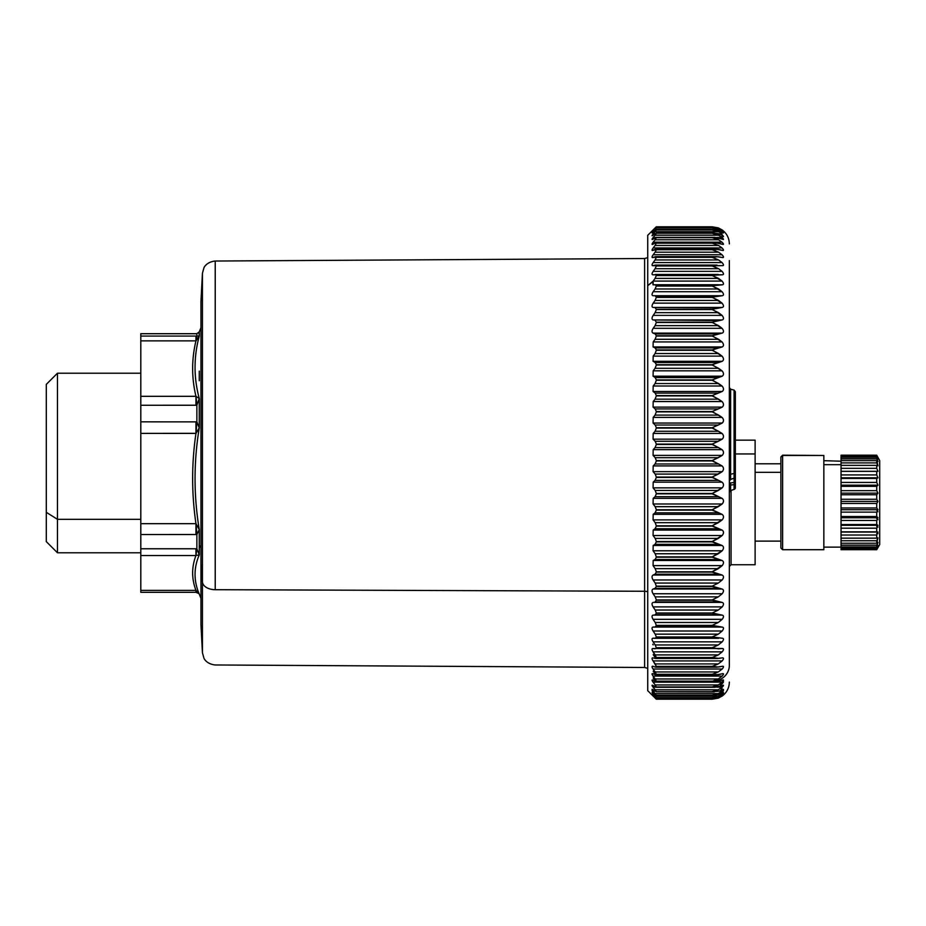 <?xml version="1.0" encoding="UTF-8"?>
<svg xmlns="http://www.w3.org/2000/svg" width="926" height="926" viewBox="0 0 926 926"><rect width="100%" height="100%" fill="white"/><g stroke="black" fill="none" stroke-linecap="round" stroke-linejoin="round"><path stroke-width="1.39" d="M46.3 413.679L46.3 512.321C46.3 550.831 46.3 550.831 46.3 512.321L46.3 384.383L57.47 373.213L57.47 519.324L57.47 373.213L140.81 373.213M879.7 544.314L879.7 460.592L879.7 544.557L876.725 549.708L841.039 549.593L841.039 455.198L876.725 455.21L841.039 455.21L876.725 455.511L841.039 455.511L841.039 456.24L876.725 456.24L841.039 456.24L841.039 457.294L876.725 457.294L841.039 457.294L841.039 458.833L876.725 458.833L841.039 458.833L841.039 460.616L876.725 460.616L841.039 460.616L841.039 462.907L876.725 462.907L841.039 462.907L841.039 465.361L876.725 465.361L841.039 465.361L841.039 468.336L876.725 468.336L841.039 468.336L841.039 471.299L877.964 471.299L841.039 471.299L876.725 471.369L841.039 471.369L841.039 474.922L876.725 474.922L841.039 474.922L841.039 477.828L877.964 477.828L841.039 477.828L841.039 478.441L876.725 478.441L841.039 478.441L841.039 482.446L876.725 482.446L841.039 482.446L841.039 485.189L877.964 485.189L841.039 485.189L841.039 486.335L876.725 486.335L841.039 486.335L841.039 490.653L876.725 490.653L841.039 490.653L841.039 493.141L877.964 493.141L841.039 493.141L841.039 494.762L876.725 494.762L841.039 494.762L841.039 499.264L876.725 499.264L841.039 499.264L841.039 501.417L877.964 501.417L841.039 501.417L841.039 503.466L876.725 503.466L841.039 503.466L841.039 507.98L876.725 507.98L841.039 507.98L841.039 509.717L877.964 509.717L841.039 509.717L841.039 512.124L876.725 512.124L841.039 512.124L841.039 516.511L876.725 516.511L841.039 516.511L841.039 517.773L877.964 517.773L841.039 517.773L841.039 520.458L876.725 520.458L841.039 520.458L841.039 524.556L876.725 524.556L841.039 524.556L841.039 525.308L877.964 525.308L841.039 525.308L841.039 528.19L876.725 528.19L841.039 528.19L841.039 531.86L876.725 531.86L841.039 532.068L877.964 532.068L841.039 532.068L841.039 535.031L876.725 535.031L841.039 535.031L841.039 538.156L876.725 538.156L841.039 538.156L841.039 540.761L876.725 540.761L841.039 540.761L841.039 543.238L876.725 543.238L841.039 543.238L841.039 545.194L876.725 545.194L841.039 545.194L841.039 546.93L876.725 546.93L841.039 546.93L841.039 548.169L876.725 548.169L841.039 548.169L841.039 549.106L876.725 549.106L841.039 549.593L876.725 549.708L841.039 549.697M823.851 464.678L841.039 464.678L823.851 464.678M823.851 549.442L823.851 455.476L823.851 549.708L782.609 549.708L782.609 455.476L823.851 455.476L782.609 455.198L780.896 457.178L780.896 547.729M780.896 457.178L782.609 455.476L782.609 549.708L780.896 547.995L780.896 456.923L782.609 455.198L823.851 455.476M877.964 519.717L876.725 518.583L877.964 519.717M877.964 511.765L876.725 510.145L877.964 511.765M879.7 460.592L876.725 455.198L877.964 457.456L876.725 455.511L877.964 458.798L876.725 457.294L877.964 461.623L876.725 460.616L877.964 465.836L876.725 465.361L876.725 468.336L877.964 471.299L876.725 471.369L876.725 474.922L877.964 477.828L876.725 478.441L876.725 482.446L877.964 485.189L876.725 486.335L876.725 490.653L877.964 493.141L876.725 494.762L876.725 499.264L877.964 501.417L876.725 503.466L876.725 507.98L877.964 509.717L876.725 512.124L876.725 516.511L877.964 517.773L876.725 520.458L876.725 524.556L877.964 525.308L876.725 528.19L876.725 531.86L877.964 532.068L876.725 535.031L876.725 538.156L877.964 537.809L876.725 540.761L876.725 543.238L877.964 542.358L876.725 545.194L876.725 546.93L877.964 545.541L876.725 549.106L877.964 547.266L876.725 549.593L877.964 547.266L876.725 549.106L877.964 545.541L876.725 546.93L877.964 542.358L876.725 543.238L877.964 537.809L876.725 538.156L876.725 535.031L877.964 532.068L876.725 531.86L876.725 528.19L877.964 525.308L876.725 524.556L876.725 520.458L877.964 517.773L876.725 516.511L876.725 512.124L877.964 509.717L876.725 507.98L876.725 503.466L877.964 501.417L876.725 499.264L876.725 494.762L877.964 493.141L876.725 490.653L876.725 486.335L877.964 485.189L876.725 482.446L876.725 478.441L877.964 477.828L876.725 474.922L876.725 471.369L877.964 471.299L876.725 468.336L876.725 465.361L877.964 465.836L876.725 462.907L876.725 460.616L877.964 461.623L876.725 458.833L876.725 457.294L877.964 458.798L876.725 455.511L879.7 460.592L876.725 455.198L841.039 455.198M877.964 533.607L876.725 533.538L877.964 533.607M876.725 526.466L877.964 527.079L876.725 526.466M722.187 696.039L722.187 696.039C723.97 694.65 723.924 694.674 722.037 696.097C723.924 694.674 723.97 694.65 722.187 696.039L718.287 698.123L712.163 699.199L718.287 698.123L722.187 696.039C723.97 694.65 723.924 694.674 722.037 696.097L718.564 697.926L712.163 699.049L718.287 697.753L722.187 695.507L712.163 697.753L718.287 696.236L722.187 693.84C723.97 692.197 723.924 691.942 722.037 693.099L718.564 694.639L712.163 695.252L718.287 693.586L722.187 691.062C723.97 689.291 723.924 688.909 722.037 689.916L718.564 691.294L712.163 691.664L718.287 689.812L722.187 687.161C723.97 685.275 723.924 684.765 722.037 685.622L718.564 686.837L712.163 686.953L718.287 684.939L722.187 682.161C723.97 680.182 723.924 679.545 722.037 680.251L718.564 681.293L712.163 681.293A17.189 15.881 0 0 0 729.341 665.412L729.341 492.354L730.498 490.734L734.249 489.298M729.341 490.294L729.341 477.121M729.341 472.792L729.341 465.952M730.614 463.139L729.341 461.611L729.341 459.655M729.341 455.314L729.341 665.412A17.189 15.881 180 0 1 712.163 681.293L718.287 678.978L722.187 676.107C723.97 674.035 723.924 673.271 722.037 673.815L718.564 674.684L712.163 674.29L718.287 671.963L722.187 669.012C723.97 666.859 723.924 665.979 722.037 666.361L718.564 667.033L712.163 666.407L718.287 663.93L722.187 660.909C723.97 658.687 723.924 657.692 722.037 657.911L718.564 658.398L712.163 657.518L718.287 654.925L722.187 651.846C723.97 649.566 723.924 648.455 722.037 648.513L718.564 648.813L712.163 647.691L718.287 644.971L722.187 641.857C723.97 639.53 723.924 638.315 722.037 638.211L712.163 636.961L718.287 634.148L722.187 631C723.97 628.638 723.924 627.319 722.037 627.052L712.163 625.386L718.287 622.48L722.187 619.32C723.97 616.936 723.924 615.524 722.037 615.096L712.163 613.024L718.287 610.037L722.187 606.889C723.97 604.481 723.924 602.988 722.037 602.398L712.163 599.921L718.287 596.876L722.187 593.751C723.97 591.344 723.924 589.758 722.037 589.017L712.163 586.158L718.287 583.067L722.187 579.977C723.97 577.581 723.924 575.926 722.037 575.023L712.163 571.793L722.187 565.624C723.97 563.251 723.924 561.538 722.037 560.485L712.163 556.896L722.187 550.785C723.97 548.435 723.924 546.676 722.037 545.483L712.163 541.548L722.187 535.517C723.97 533.214 723.924 531.397 722.037 530.066L712.163 525.806L722.187 519.891C723.97 517.646 723.924 515.782 722.037 514.324L712.163 509.763L722.187 503.987C723.97 501.799 723.924 499.924 722.037 498.338L712.163 493.5L722.187 487.875C723.97 485.78 723.924 483.881 722.037 482.168L712.163 477.075L722.187 471.658C723.97 469.644 723.924 467.734 722.037 465.917L712.163 460.592L722.187 455.395C723.97 453.474 723.924 451.564 722.037 449.642L712.163 444.121L722.187 439.167C723.97 437.35 723.924 435.44 722.037 433.449L712.163 427.731L722.187 423.055C723.97 421.353 723.924 419.466 722.037 417.383L712.163 411.526L722.187 407.127C723.97 405.553 723.924 403.69 722.037 401.548L712.163 395.564L722.187 391.49C723.97 390.043 723.924 388.214 722.037 386.003L712.163 379.926L722.187 376.188C723.97 374.88 723.924 373.097 722.037 370.84L712.163 364.705L722.187 361.314C723.97 360.156 723.924 358.42 722.037 356.128L712.163 349.959L722.187 346.937C723.97 345.919 723.924 344.252 722.037 341.937L712.163 335.756L722.187 333.117C723.97 332.26 723.924 330.663 722.037 328.325L712.163 322.179L722.187 319.945C723.97 319.238 723.924 317.722 722.037 315.384L712.163 309.284L722.187 307.455C723.97 306.923 723.924 305.487 722.037 303.149L712.163 297.142L722.187 295.73C723.97 295.359 723.924 294.017 722.037 291.702L712.163 285.81L722.187 284.814C723.97 284.618 723.924 283.368 722.037 281.087L712.163 275.346L722.187 274.779C723.97 274.744 723.924 273.598 722.037 271.353L718.564 268.702L712.163 265.785L722.187 265.646C723.97 265.785 723.924 264.755 722.037 262.556L718.564 259.951L712.163 257.185L718.287 256.757L722.187 257.486C723.97 257.787 723.924 256.872 722.037 254.743L718.564 252.185L712.163 249.592L718.287 249.372L722.187 250.321C723.97 250.784 723.924 249.997 722.037 247.936L718.564 245.448L712.163 243.04L718.287 243.04L722.187 244.198C723.97 244.823 723.924 244.151 722.037 242.172L718.564 239.776L712.163 237.554L718.287 237.774L722.187 239.128C723.97 239.927 723.924 239.383 722.037 237.496L718.564 235.192L712.163 233.178L718.287 233.607L722.187 235.158L714.143 233.063L656.314 233.178L652.112 235.713M722.187 693.84L720.59 693.84L722.187 693.84L718.287 696.236L712.163 697.718L656.314 697.718L653.085 693.84C651.673 692.173 651.707 691.93 653.189 693.099L656.314 695.252L653.085 691.062C651.673 689.268 651.707 688.886 653.189 689.916L656.314 691.664L653.085 687.161C651.673 685.263 651.707 684.754 653.189 685.622L656.314 687.069L714.884 687.289L722.477 685.425M655.076 686.837L653.189 685.622C651.707 684.754 651.673 685.263 653.085 687.161L655.654 687.161L653.085 687.161L655.191 689.812L718.287 689.812L655.191 689.812L656.314 691.664L712.163 691.664L656.314 691.745L712.163 691.745L656.314 691.745L653.189 689.916C651.707 688.886 651.673 689.268 653.085 691.062C651.673 689.268 651.707 688.886 653.189 689.916M652.205 685.171L653.189 685.622M722.187 687.161L716.898 687.161L722.187 687.161L718.287 689.812L712.163 691.664L718.564 691.294L722.037 689.916C723.924 688.909 723.97 689.291 722.187 691.062L719.317 691.062L722.187 691.062L718.287 693.586L655.191 693.586L718.287 693.586L712.163 695.252L656.314 695.252L713.715 695.391L722.037 693.099M714.305 691.884L656.314 691.745M654.751 691.062L653.085 691.062L654.751 691.062M722.836 690.449L722.187 691.062M713.715 695.391L656.245 695.391L653.189 693.099C651.707 691.93 651.673 692.173 653.085 693.84C651.673 692.173 651.707 691.93 653.189 693.099M654.103 693.84L653.085 693.84L654.103 693.84M718.287 696.236L655.191 696.236L718.287 696.236M656.314 697.753L713.124 697.787L656.291 697.787L653.085 693.84M712.163 697.753L718.564 696.85L722.442 694.894M653.189 695.16L655.076 696.85L653.085 695.507C651.673 693.968 651.707 693.852 653.189 695.16C651.707 693.852 651.673 693.968 653.085 695.507L655.191 697.753L653.085 695.507M722.187 695.507L718.287 697.753L714.062 697.753L718.287 697.753L712.163 699.037L656.314 699.037L655.191 697.753L656.21 697.753L655.191 697.753L656.314 699.037L712.163 699.037L656.314 699.049L712.534 699.049L656.314 699.049L655.076 697.926L656.314 699.049M712.163 699.049L718.564 697.926L722.477 695.785M653.189 696.097L655.076 697.926L653.189 696.097M655.284 698.123L653.085 696.039L655.284 698.123M655.191 698.123L656.314 699.199L712.163 699.199M722.037 694.558C723.924 692.88 723.97 692.602 722.187 693.701M721.713 692.347L722.037 692.081C723.924 690.31 723.97 689.893 722.187 690.842M653.085 690.842C651.673 689.858 651.707 690.275 653.189 692.081M721.018 689.326L722.037 688.504M720.324 685.171L722.037 683.828C723.924 681.849 723.97 681.177 722.187 681.802M653.189 678.063L655.076 680.552M653.189 671.257L655.076 673.815M653.189 654.647L655.076 657.298M652.749 644.23L653.189 644.913M722.373 232.403L718.287 230.562L712.163 229.972L718.564 231.708L722.037 233.919L718.564 231.708L712.163 229.914L718.287 230.562L722.187 232.299C723.97 233.398 723.924 233.12 722.037 231.442L718.564 229.359L712.163 227.784L718.287 228.641L722.187 230.562C723.97 231.813 723.924 231.662 722.037 230.111L718.564 228.143L712.163 226.801L718.287 227.877L722.187 229.961C723.97 231.35 723.924 231.326 722.037 229.903M729.341 665.412L729.341 260.588M722.187 682.161L718.287 684.939L655.191 684.939L653.085 682.161L722.187 682.161L653.085 682.161C651.673 680.17 651.707 679.534 653.189 680.251L655.076 681.293L715.462 681.617L722.326 680.147M722.037 648.513C723.924 648.455 723.97 649.566 722.187 651.846L718.287 654.925L712.163 657.518L717.152 658.479L722.037 657.911C723.924 657.692 723.97 658.687 722.187 660.909L718.287 663.93L712.163 666.407L716.597 667.171L722.037 666.361C723.924 665.979 723.97 666.859 722.187 669.012L718.287 671.963L712.163 674.29L716.041 674.904L722.037 673.815C723.924 673.271 723.97 674.035 722.187 676.107L718.287 678.978L712.163 681.293L655.076 681.293L656.314 681.154L653.085 676.107C651.673 674.024 651.707 673.26 653.189 673.815L656.314 674.29L653.085 669.012C651.673 666.847 651.707 665.968 653.189 666.361L655.076 667.033L656.314 666.407L653.085 660.909C651.673 658.675 651.707 657.68 653.189 657.911L655.076 658.398L656.314 657.518L653.085 651.846C651.673 649.554 651.707 648.443 653.189 648.513L722.465 648.478M652.298 679.927L653.189 680.251C651.707 679.534 651.673 680.17 653.085 682.161L655.191 684.939L718.287 684.939L712.163 686.953L656.314 686.953L655.191 684.939L656.314 687.069M722.037 236.084C723.924 237.091 723.97 236.709 722.187 234.938M653.085 229.961L655.191 227.877L653.085 229.961M722.349 230.076L718.287 227.877L712.163 226.801L656.314 226.801L655.191 227.877L656.314 226.801L712.163 226.801L656.314 226.812L712.163 226.812L718.564 228.143L716.504 228.143L718.564 228.143L722.037 230.111C723.924 231.662 723.97 231.813 722.187 230.562L718.287 228.641L712.163 227.784L656.291 227.761L712.962 227.761L656.314 227.819L653.085 230.562C651.673 231.836 651.707 231.685 653.189 230.111L656.314 226.812L653.085 230.562C651.673 231.836 651.707 231.685 653.189 230.111M656.314 226.801L712.163 226.801M653.085 230.562L656.314 227.784L712.163 227.784L718.564 229.359L655.076 229.359L656.314 227.819L712.163 227.819M653.085 232.299C651.673 233.433 651.707 233.144 653.189 231.442C651.707 233.144 651.673 233.433 653.085 232.299L656.314 229.914L653.189 233.919C651.707 235.725 651.673 236.142 653.085 235.158C651.673 236.142 651.707 235.725 653.189 233.919L654.775 233.919L653.189 233.919L655.076 231.708L718.564 231.708L655.076 231.708L656.314 229.972L712.163 229.972L656.314 229.914L712.163 229.914L656.314 229.914L653.085 232.299C651.673 233.433 651.707 233.144 653.189 231.442L654.115 231.442L653.189 231.442L655.076 229.359L718.564 229.359L722.037 231.442L720.578 231.442L722.037 231.442M656.314 229.914L713.552 229.856M722.037 233.919L719.27 233.919L722.037 233.919M656.314 233.178L712.163 233.178L656.314 233.259L712.163 233.259L718.564 235.192L655.076 235.192L656.314 233.259L655.076 235.192L718.564 235.192L722.037 237.496L716.782 237.496L722.037 237.496M655.677 237.496L653.189 237.496L655.076 235.192L653.189 237.496L655.677 237.496M722.187 239.128L714.733 237.357L656.314 237.554L652.182 239.545M653.085 239.128C651.673 239.95 651.707 239.406 653.189 237.496C651.707 239.406 651.673 239.95 653.085 239.128L655.191 237.774M656.314 237.554L712.163 237.554L656.314 237.658L712.163 237.658L718.564 239.776L655.076 239.776L656.314 237.658L655.076 239.776L718.564 239.776L722.037 242.172L653.189 242.172L655.076 239.776L653.189 242.172L722.037 242.172M722.697 244.371L715.312 242.739L655.191 243.04L652.274 244.487M653.085 244.198C651.673 244.858 651.707 244.186 653.189 242.172C651.707 244.186 651.673 244.858 653.085 244.198L655.191 243.04M656.314 243.04L712.163 243.04L656.314 243.168L712.163 243.168L718.564 245.448L655.076 245.448L656.314 243.168L655.076 245.448L718.564 245.448L722.037 247.936L653.189 247.936L655.076 245.448L653.189 247.936L722.037 247.936C723.924 249.997 723.97 250.784 722.187 250.321L715.891 249.175L655.191 249.372L652.379 250.518M653.085 250.321C651.673 250.819 651.707 250.02 653.189 247.936C651.707 250.02 651.673 250.819 653.085 250.321L656.314 249.592L655.191 249.372M723.079 250.518L722.187 250.321M656.314 249.592L712.163 249.592L656.314 249.742L712.163 249.742L718.564 252.185L655.076 252.185L656.314 249.742L655.076 252.185L718.564 252.185L722.037 254.743L653.189 254.743L655.076 252.185L653.189 254.743L722.037 254.743C723.924 256.872 723.97 257.787 722.187 257.486L716.446 256.629L655.191 256.757L652.506 257.602M653.085 257.486C651.673 257.81 651.707 256.896 653.189 254.743C651.707 256.896 651.673 257.81 653.085 257.486L656.314 257.185L655.191 256.757M722.917 257.602L722.187 257.486M656.314 257.185L712.163 257.185L656.314 257.359L712.163 257.359L718.564 259.951L655.076 259.951L656.314 257.359L655.076 259.951L718.564 259.951L722.037 262.556L653.189 262.556L655.076 259.951L653.189 262.556L722.037 262.556C723.924 264.755 723.97 265.785 722.187 265.646L652.656 265.704M653.085 265.646C651.673 265.808 651.707 264.778 653.189 262.556C651.707 264.778 651.673 265.808 653.085 265.646L655.191 265.137L656.314 265.785L655.191 265.137M656.314 265.785L712.163 265.785L656.314 265.97L712.163 265.97L718.564 268.702L655.076 268.702L656.314 265.97L655.076 268.702L718.564 268.702L722.037 271.353L653.189 271.353L655.076 268.702L653.189 271.353L722.037 271.353M722.523 274.791L652.83 274.791M653.085 274.779C651.673 274.767 651.707 273.633 653.189 271.353C651.707 273.633 651.673 274.767 653.085 274.779L712.163 275.346L656.314 275.554L712.163 275.554L718.564 278.402L655.076 278.402L656.314 275.554L655.076 278.402L718.564 278.402L722.037 281.087L653.189 281.087L655.076 278.402L653.189 281.087L722.037 281.087C723.924 283.368 723.97 284.618 722.187 284.814L653.027 284.814M655.677 274.478L716.817 274.478M718.287 274.478L655.191 274.478M647.725 245.633L647.725 285.694L652.749 281.77L653.085 284.814L653.189 281.087L647.725 285.694L647.725 680.367M655.33 284.745L717.905 284.745M656.314 285.81L655.191 284.745L656.314 285.81L712.163 285.81L656.314 285.81M718.287 284.745L712.163 286.041L656.314 286.041L712.163 286.041L718.564 288.993L655.076 288.993L656.314 286.041L655.076 288.993L718.564 288.993L722.037 291.702L653.189 291.702L655.076 288.993L653.189 291.702L722.037 291.702C723.924 294.017 723.97 295.359 722.187 295.73L653.085 295.73C651.673 295.394 651.707 294.051 653.189 291.702C651.707 294.051 651.673 295.394 653.085 295.73L722.187 295.73L653.085 295.73L718.287 295.869L712.163 297.142L656.314 297.142L655.191 295.869L656.314 297.142L712.163 297.142L656.314 297.396L712.163 297.396L718.564 300.441L655.076 300.441L656.314 297.396L655.076 300.441L718.564 300.441L722.037 303.149L653.189 303.149L655.076 300.441L653.189 303.149L722.037 303.149C723.924 305.487 723.97 306.923 722.187 307.455L653.085 307.455C651.673 306.957 651.707 305.522 653.189 303.149C651.707 305.522 651.673 306.957 653.085 307.455L722.187 307.455L653.085 307.455L718.287 307.814L712.163 309.284L656.314 309.284L655.191 307.814L656.314 309.284L712.163 309.284L656.314 309.55L712.163 309.55L718.564 312.675L655.076 312.675L656.314 309.55L655.076 312.675L718.564 312.675L722.037 315.384L653.189 315.384L655.076 312.675L653.189 315.384L722.037 315.384C723.924 317.722 723.97 319.238 722.187 319.945L653.085 319.945C651.673 319.273 651.707 317.757 653.189 315.384C651.707 317.757 651.673 319.273 653.085 319.945L722.187 319.945L653.085 319.945L718.287 320.523L712.163 322.179L656.314 322.179L655.191 320.523L656.314 322.179L712.163 322.179L656.314 322.456L712.163 322.456L718.564 325.651L655.076 325.651L656.314 322.456L655.076 325.651L718.564 325.651L722.037 328.325L653.189 328.325L655.076 325.651L653.189 328.325L722.037 328.325C723.924 330.663 723.97 332.26 722.187 333.117L653.085 333.117C651.673 332.295 651.707 330.698 653.189 328.325C651.707 330.698 651.673 332.295 653.085 333.117L722.187 333.117L718.287 333.916L655.191 333.916L653.085 333.117L655.191 333.916L718.287 333.916L712.163 335.756L656.314 335.756L655.191 333.916L656.314 335.756L712.163 335.756L656.314 336.045L712.163 336.045L718.564 339.286L655.076 339.286L656.314 336.045L655.076 339.286L718.564 339.286L722.037 341.937L653.189 341.937L655.076 339.286L653.189 341.937L722.037 341.937C723.924 344.252 723.97 345.919 722.187 346.937L653.085 346.937L653.189 341.937L653.085 346.937L722.187 346.937L718.287 347.945L655.191 347.945L653.085 346.937L655.191 347.945L718.287 347.945L712.163 349.959L656.314 349.959L655.191 347.945L656.314 349.959L712.163 349.959L656.314 350.26L712.163 350.26L718.564 353.535L655.076 353.535L656.314 350.26L655.076 353.535L718.564 353.535L722.037 356.128L653.189 356.128L655.076 353.535L653.189 356.128L722.037 356.128C723.924 358.42 723.97 360.156 722.187 361.314L653.085 361.314L653.189 356.128L653.085 361.314L722.187 361.314L718.287 362.529L655.191 362.529L653.085 361.314L655.191 362.529L718.287 362.529L712.163 364.705L656.314 364.705L655.191 362.529L656.314 364.705L712.163 364.705L656.314 365.018L712.163 365.018L718.564 368.305L655.076 368.305L656.314 365.018L655.076 368.305L718.564 368.305L722.037 370.84L653.189 370.84L655.076 368.305L653.189 370.84L722.037 370.84C723.924 373.097 723.97 374.88 722.187 376.188L653.085 376.188L653.189 370.84L653.085 376.188L722.187 376.188L718.287 377.6L655.191 377.6L653.085 376.188L655.191 377.6L718.287 377.6L712.163 379.926L656.314 379.926L655.191 377.6L656.314 379.926L712.163 379.926L656.314 380.25L712.163 380.25L718.564 383.538L655.076 383.538L656.314 380.25L655.076 383.538L718.564 383.538L722.037 386.003L653.189 386.003L655.076 383.538L653.189 386.003L722.037 386.003C723.924 388.214 723.97 390.043 722.187 391.49L653.085 391.49L653.189 386.003L653.085 391.49L722.187 391.49L718.287 393.087L655.191 393.087L653.085 391.49L655.191 393.087L718.287 393.087L712.163 395.564L656.314 395.564L655.191 393.087L656.314 395.564L712.163 395.564L656.314 395.9L712.163 395.9L718.564 399.164L655.076 399.164L656.314 395.9L655.076 399.164L718.564 399.164L722.037 401.548L653.189 401.548L655.076 399.164L653.189 401.548L722.037 401.548C723.924 403.69 723.97 405.553 722.187 407.127L653.085 407.127L653.189 401.548L653.085 407.127L722.187 407.127L718.287 408.922L655.191 408.922L653.085 407.127L655.191 408.922L718.287 408.922L712.163 411.526L656.314 411.526L655.191 408.922L656.314 411.526L712.163 411.526L656.314 411.862L712.163 411.862L718.564 415.103L655.076 415.103L656.314 411.862L655.076 415.103L718.564 415.103L722.037 417.383L653.189 417.383L655.076 415.103L653.189 417.383L722.037 417.383C723.924 419.466 723.97 421.353 722.187 423.055L653.085 423.055L653.189 417.383L653.085 423.055L722.187 423.055L718.287 425.022L655.191 425.022L653.085 423.055L655.191 425.022L718.287 425.022L712.163 427.731L656.314 427.731L655.191 425.022L656.314 427.731L712.163 427.731L656.314 428.078L712.163 428.078L718.564 431.261L655.076 431.261L656.314 428.078L655.076 431.261L718.564 431.261L722.037 433.449L653.189 433.449L655.076 431.261L653.189 433.449L722.037 433.449C723.924 435.44 723.97 437.35 722.187 439.167L653.085 439.167L653.189 433.449L653.085 439.167L722.187 439.167L718.287 441.297L655.191 441.297L653.085 439.167L655.191 441.297L718.287 441.297L712.163 444.121L656.314 444.121L655.191 441.297L656.314 444.121L712.163 444.121L656.314 444.457L712.163 444.457L718.564 447.594L655.076 447.594L656.314 444.457L655.076 447.594L718.564 447.594L722.037 449.642L653.189 449.642L655.076 447.594L653.189 449.642L722.037 449.642C723.924 451.564 723.97 453.474 722.187 455.395L653.085 455.395L653.189 449.642L653.085 455.395L722.187 455.395L718.287 457.687L655.191 457.687L653.085 455.395L655.191 457.687L718.287 457.687L712.163 460.592L656.314 460.592L655.191 457.687L656.314 460.592L712.163 460.592L656.314 460.94L712.163 460.94L718.564 463.984L655.076 463.984L656.314 460.94L655.076 463.984L718.564 463.984L722.037 465.917L653.189 465.917L655.076 463.984L653.189 465.917L722.037 465.917C723.924 467.734 723.97 469.644 722.187 471.658L653.085 471.658L653.189 465.917L653.085 471.658L722.187 471.658L718.287 474.089L655.191 474.089L653.085 471.658L655.191 474.089L718.287 474.089L712.163 477.075L656.314 477.075L655.191 474.089L656.314 477.075L712.163 477.075L656.314 477.422L712.163 477.422L718.564 480.374L655.076 480.374L656.314 477.422L655.076 480.374L718.564 480.374L722.037 482.168L653.189 482.168L655.076 480.374L653.189 482.168L722.037 482.168C723.924 483.881 723.97 485.78 722.187 487.875L653.085 487.875L653.189 482.168L653.085 487.875L722.187 487.875L718.287 490.456L655.191 490.456L653.085 487.875L655.191 490.456L718.287 490.456L712.163 493.5L656.314 493.5L655.191 490.456L656.314 493.5L712.163 493.5L656.314 493.836L712.163 493.836L718.564 496.683L655.076 496.683L656.314 493.836L655.076 496.683L718.564 496.683L722.037 498.338L653.189 498.338L655.076 496.683L653.189 498.338L722.037 498.338C723.924 499.924 723.97 501.799 722.187 503.987L653.085 503.987L653.189 498.338L653.085 503.987L722.187 503.987L718.287 506.672L655.191 506.672L653.085 503.987L655.191 506.672L718.287 506.672L712.163 509.763L656.314 509.763L655.191 506.672L656.314 509.763L712.163 509.763L656.314 510.11L712.163 510.11L718.564 512.83L655.076 512.83L656.314 510.11L655.076 512.83L718.564 512.83L722.037 514.324L653.189 514.324L655.076 512.83L653.189 514.324L722.037 514.324C723.924 515.782 723.97 517.646 722.187 519.891L653.085 519.891L653.189 514.324L653.085 519.891L722.187 519.891L718.287 522.692L655.191 522.692L653.085 519.891L655.191 522.692L718.287 522.692L712.163 525.806L656.314 525.806L655.191 522.692L656.314 525.806L712.163 525.806L656.314 526.142L712.163 526.142L718.564 528.734L655.076 528.734L656.314 526.142L655.076 528.734L718.564 528.734L722.037 530.066L653.189 530.066L655.076 528.734L653.189 530.066L722.037 530.066C723.924 531.397 723.97 533.214 722.187 535.517L653.085 535.517L653.189 530.066L653.085 535.517L722.187 535.517L718.287 538.411L655.191 538.411L653.085 535.517L655.191 538.411L718.287 538.411L712.163 541.548L656.314 541.548L655.191 538.411L656.314 541.548L712.163 541.548L656.314 541.872L712.163 541.872L718.564 544.314L655.076 544.314L656.314 541.872L655.076 544.314L718.564 544.314L722.037 545.483L653.189 545.483L655.076 544.314L653.189 545.483L722.037 545.483C723.924 546.676 723.97 548.435 722.187 550.785L653.085 550.785L653.189 545.483L653.085 550.785L722.187 550.785L718.287 553.76L655.191 553.76L653.085 550.785L655.191 553.76L718.287 553.76L712.163 556.896L656.314 556.896L655.191 553.76L656.314 556.896L712.163 556.896L656.314 557.209L712.163 557.209L718.564 559.501L655.076 559.501L656.314 557.209L655.076 559.501L718.564 559.501L722.037 560.485L653.189 560.485L655.076 559.501L653.189 560.485L722.037 560.485C723.924 561.538 723.97 563.251 722.187 565.624L653.085 565.624L653.189 560.485L653.085 565.624L722.187 565.624L718.287 568.668L655.191 568.668L653.085 565.624L655.191 568.668L718.287 568.668L712.163 571.793L656.314 571.793L655.191 568.668L656.314 571.793L712.163 571.793L656.314 572.094L712.163 572.094L718.564 574.213L655.076 574.213L656.314 572.094L655.076 574.213L718.564 574.213L722.037 575.023L653.189 575.023L655.076 574.213L653.189 575.023L722.037 575.023C723.924 575.926 723.97 577.581 722.187 579.977L653.085 579.977C651.673 577.581 651.707 575.926 653.189 575.023C651.707 575.926 651.673 577.581 653.085 579.977L722.187 579.977L718.287 583.067L655.191 583.067L653.085 579.977L655.191 583.067L718.287 583.067L712.163 586.158L656.314 586.158L655.191 583.067L656.314 586.158L712.163 586.158L656.314 586.447L712.163 586.447L718.564 588.38L655.076 588.38L656.314 586.447L655.076 588.38L718.564 588.38L722.037 589.017L653.189 589.017L655.076 588.38L653.189 589.017L722.037 589.017C723.924 589.758 723.97 591.344 722.187 593.751L653.085 593.751C651.673 591.344 651.707 589.769 653.189 589.017C651.707 589.769 651.673 591.344 653.085 593.751L722.187 593.751L718.287 596.876L655.191 596.876L653.085 593.751L655.191 596.876L718.287 596.876L712.163 599.921L656.314 599.921L655.191 596.876L656.314 599.921L712.163 599.921L656.314 600.21L712.163 600.21L718.564 601.946L655.076 601.946L656.314 600.21L655.076 601.946L722.037 602.398L653.189 602.398L722.037 602.398C723.924 602.988 723.97 604.481 722.187 606.889L653.085 606.889C651.673 604.481 651.707 602.988 653.189 602.398C651.707 602.988 651.673 604.481 653.085 606.889L722.187 606.889L718.287 610.037L655.191 610.037L653.085 606.889L655.191 610.037L718.287 610.037L712.163 613.024L656.314 613.024L655.191 610.037L656.314 613.024L712.163 613.024L656.314 613.29L712.163 613.29L718.564 614.829L655.076 614.829L656.314 613.29L655.076 614.829L722.037 615.096L653.189 615.096L722.037 615.096C723.924 615.524 723.97 616.936 722.187 619.32L653.085 619.32C651.673 616.936 651.707 615.524 653.189 615.096C651.707 615.524 651.673 616.936 653.085 619.32L722.187 619.32L718.287 622.48L655.191 622.48L653.085 619.32L655.191 622.48L718.287 622.48L712.163 625.386L656.314 625.386L655.191 622.48L656.314 625.386L712.163 625.386L656.314 625.64L712.163 625.64L718.564 626.971L655.076 626.971L656.314 625.64L655.076 626.971L722.037 627.052L653.189 627.052L722.037 627.052C723.924 627.319 723.97 628.638 722.187 631L653.085 631C651.673 628.627 651.707 627.307 653.189 627.052C651.707 627.307 651.673 628.627 653.085 631L722.187 631L718.287 634.148L655.191 634.148L653.085 631L655.191 634.148L718.287 634.148L712.163 636.961L656.314 636.961L655.191 634.148L656.314 636.961L712.163 636.961L656.314 637.204L712.163 637.204L722.211 638.199M722.037 638.211C723.924 638.315 723.97 639.53 722.187 641.857L653.085 641.857C651.673 639.519 651.707 638.303 653.189 638.211L718.564 638.327M653.073 638.199L655.076 638.327L656.314 637.204M717.893 638.327L655.342 638.327M653.189 638.211C651.707 638.303 651.673 639.519 653.085 641.857L722.187 641.857L718.287 644.971L655.191 644.971L653.085 641.857L655.191 644.971L718.287 644.971L712.163 647.691L656.314 647.691L655.191 644.971L656.314 647.691L712.163 647.691L656.314 647.911L712.163 647.911L718.564 648.813M655.076 648.813L656.314 647.911L655.076 648.813L653.189 648.513C651.707 648.443 651.673 649.554 653.085 651.846L722.187 651.846L653.085 651.846L655.191 654.925L718.287 654.925L655.191 654.925L656.314 657.518L712.163 657.518L656.314 657.518L712.163 657.715L656.314 657.715L655.076 658.398L656.314 657.715M652.703 657.842L653.189 657.911C651.707 657.68 651.673 658.675 653.085 660.909L722.187 660.909L653.085 660.909L655.191 663.93L718.287 663.93L655.191 663.93L656.314 666.407L712.163 666.407L656.314 666.581M722.037 657.911L722.697 657.842M652.575 666.222L653.189 666.361C651.707 665.968 651.673 666.847 653.085 669.012L722.187 669.012L653.085 669.012L655.191 671.963L718.287 671.963L655.191 671.963L656.314 674.29L712.163 674.29L656.314 674.452M722.037 666.361L722.674 666.234M652.413 673.596L653.189 673.815C651.707 673.26 651.673 674.024 653.085 676.107L722.187 676.107L653.085 676.107L655.191 678.978L718.287 678.978L655.191 678.978L656.314 681.154L712.163 681.154L656.314 681.293M722.037 673.815L723.021 673.596M731.065 490.537L731.065 564.744L731.065 490.537M730.614 490.56L734.087 489.345L730.614 490.56L730.614 482.932A1.713 0.66 0 0 1 729.341 482.307L730.614 482.932L730.614 485.108L729.341 486.636A1.713 1.586 180 0 1 730.614 485.108L730.614 490.56A1.713 1.586 0 0 0 729.341 492.1L730.614 489.669M730.614 460.141A1.713 1.586 180 0 1 729.341 458.601A1.713 0.66 180 0 1 730.614 457.976M730.614 479.379L734.087 478.163L730.614 479.379L730.614 389.175L730.614 474.274A1.713 1.586 0 0 0 729.341 475.802A1.713 1.586 180 0 1 730.614 474.274L730.614 479.379A1.713 1.586 0 0 0 729.341 480.918L730.614 478.487M735.36 440.163L755.118 440.163L755.118 453.948L735.36 453.948L755.118 453.948L755.118 564.744L731.065 564.744L729.341 566.469M730.614 485.108L734.087 484.599L734.087 489.345L735.36 487.817A1.713 1.586 180 0 1 734.087 489.345L734.087 484.599L730.614 485.108M730.614 482.932L734.087 482.434L734.087 484.599A1.713 1.586 0 0 0 735.36 483.071L735.36 487.817L735.36 483.071L734.087 484.599L734.087 482.434L730.614 482.932M734.087 478.302L734.087 482.434L735.36 483.071A1.713 0.66 180 0 0 734.087 482.434L734.087 478.302M734.087 478.163L735.36 476.635L735.36 465.176L735.36 476.635A1.713 1.586 180 0 1 734.087 478.163L734.087 473.417L734.087 478.163M730.614 474.274L734.087 473.417L730.614 474.274M729.341 387.519L730.614 389.175L734.087 390.112L734.087 473.417A1.713 1.586 0 0 0 735.36 471.878L735.36 476.635L735.36 471.878A1.713 1.586 180 0 1 734.087 473.417L734.087 390.112L735.36 391.767L735.36 471.878M755.118 550.97L755.118 453.948C755.118 435.752 755.118 435.752 755.118 453.948M735.36 471.612L735.36 483.071L735.36 471.612M734.087 463.648A1.713 1.586 180 0 1 735.36 465.176L734.087 465.813L735.36 465.176M734.249 478.117L730.498 479.552L729.341 481.184M735.36 449.341L735.36 443.427L735.36 449.341M780.896 472.341L755.118 472.341L780.896 472.341M730.614 455.175A1.713 1.401 180 0 1 729.341 453.821M656.314 227.784L653.189 231.442M653.085 235.158L655.191 233.607M652.691 695.646L647.725 690.68L647.725 235.32L652.691 230.354M653.085 284.814L655.191 284.745M655.076 658.398L653.189 657.911M655.076 667.033L653.189 666.361M655.076 674.684L653.189 673.815M655.076 681.293L653.189 680.251M653.085 691.062L656.314 695.322M196.868 592.281L195.953 592.27L196.914 592.281L196.046 590.394L199.264 594.122L195.953 590.36C191.543 578.75 191.543 567.129 195.953 555.519L199.264 554.871C193.65 567.858 193.65 580.949 199.264 594.122C193.65 580.949 193.65 567.858 199.264 554.871L199.264 529.603C193.65 495.688 193.65 461.785 199.264 427.893L199.264 398.481C193.65 377.739 193.65 356.927 199.264 336.034L199.055 332.376L200.954 327.677L200.954 564.328L200.954 301.471L202.435 273.239L202.435 582.037L200.954 564.328L202.435 582.037L202.435 652.761L202.435 273.239L203.94 267.834C203.789 267.892 206.324 261.919 215.226 261.028L215.226 589.7A12.883 8.079 180 0 1 202.435 582.037A12.883 8.079 0 0 0 215.226 589.7L215.226 261.028L644.612 258.528L644.612 591.263L215.226 589.7L644.612 591.263L644.612 667.472L644.612 258.528L647.725 257.648M647.725 668.352L644.612 667.472L215.226 664.972C206.185 663.988 203.87 658.178 203.94 658.166L202.435 652.761L200.954 624.529L200.954 564.328M199.264 545.264L200.954 547.891L199.264 545.264L199.264 554.871L196.868 548.805L196.868 534.51L199.264 529.603L199.264 545.264M199.264 380.736L199.264 371.129M200.954 598.323L199.078 593.67M199.264 427.893L196.868 421.874L196.868 405.229L199.264 398.481L199.264 427.893C193.65 461.785 193.65 495.688 199.264 529.603L195.953 523.676C191.543 493.581 191.543 463.486 195.953 433.391L199.264 427.893L196.046 433.31L196.868 421.874L140.81 421.839L140.81 405.275L196.868 405.229L196.868 421.874L199.264 427.893M199.229 331.959L199.264 336.034L196.868 336.069L196.868 333.719L199.264 331.878L196.81 333.684M196.046 396.363L195.953 396.316C191.543 377.831 191.543 359.357 195.953 340.872L199.264 336.034C193.65 356.927 193.65 377.739 199.264 398.481L196.046 396.363L199.264 398.481L196.868 405.229L196.046 396.363L196.868 405.229L195.953 405.275L195.953 396.316L140.81 396.316L140.81 340.872L195.953 340.872C191.543 359.357 191.543 377.831 195.953 396.316L196.046 396.363M195.953 527.253L195.953 529.684M196.613 551.236L196.868 548.805L195.953 548.771L195.953 555.519L140.81 555.519L195.953 555.519C191.543 567.129 191.543 578.75 195.953 590.36L140.81 590.36L140.81 534.545L196.868 534.51L196.868 548.805L195.953 555.519L195.953 548.771L196.868 548.805L199.264 554.871L196.046 555.484M195.953 592.27L196.046 590.394M195.953 548.771L140.81 548.771L195.953 548.771M199.264 529.603L196.868 534.51L196.046 523.757L199.264 529.603M196.046 433.31L140.81 433.391L195.953 433.391C191.543 463.486 191.543 493.581 195.953 523.676L140.81 523.676L140.81 421.839L196.868 421.874L196.532 426.377M195.953 433.391L195.953 421.839L195.953 433.391M196.046 523.757L196.868 534.51L195.953 534.545L196.046 523.757M196.752 333.673L195.953 333.73L196.868 333.719L196.868 336.069L140.81 336.069L140.81 333.73L195.953 333.73L140.81 333.673L196.752 333.673L199.055 332.376M199.264 336.034L196.046 340.826L196.868 336.069L199.264 336.034M196.046 340.826L195.953 336.069L196.868 336.069M647.725 591.818A6.019 3.773 0 0 0 644.612 591.263A6.019 3.773 180 0 1 647.725 591.818M195.953 592.327L140.81 592.327L140.81 590.36L195.953 590.36L195.953 592.327L199.055 593.624M140.81 333.73L140.81 340.872L140.81 336.069L195.953 336.069L195.953 340.872L140.81 340.872L140.81 405.275L140.81 396.316L195.953 396.316L195.953 405.275L140.81 405.275L140.81 534.545L140.81 523.676L195.953 523.676L195.953 534.545L140.81 534.545L140.81 592.27M140.81 519.324L57.47 519.324L140.81 519.324M140.81 552.787L57.47 552.787L57.47 519.324L46.3 512.321L57.47 519.324L57.47 552.787L46.3 541.617L46.3 512.321M140.81 405.275L140.81 396.316M841.039 461.217L823.851 460.673M841.039 547.127L823.851 547.127M722.72 695.646C727.014 692.15 729.225 687.624 729.341 682.092M656.094 687.289L714.884 687.289M722.72 230.354C727.014 233.85 729.225 238.376 729.341 243.908M655.99 681.617L715.462 681.617M656.198 233.063L714.143 233.063M656.117 237.357L714.733 237.357M656.025 242.739L715.312 242.739M655.909 249.175L715.891 249.175M655.77 256.629L716.446 256.629M655.62 265.079L717.013 265.079M655.573 658.479L717.152 658.479M655.735 667.171L716.597 667.171M655.874 674.904L716.041 674.904M735.36 487.817L734.202 489.437M735.36 476.635L734.202 478.256M780.896 463.787L755.118 463.787M780.896 541.12L755.118 541.12"/></g></svg>
